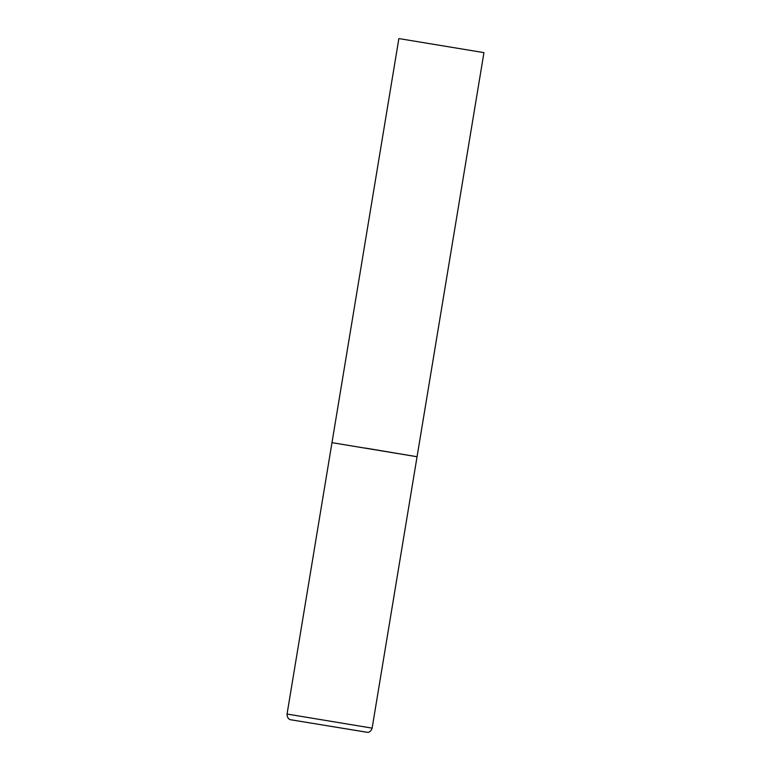 <?xml version="1.0" encoding="UTF-8"?>
<svg xmlns="http://www.w3.org/2000/svg" width="771" height="771" viewBox="0 0 771 771"><rect width="100%" height="100%" fill="white"/><g stroke="black" fill="none" stroke-linecap="round" stroke-linejoin="round"><path stroke-width="0.58" stroke-dasharray="3.85 2.89" d="M417.053 456.74L365.252 448.047M287.053 714.042L372.123 728.132M320.591 724.74L365.281 732.219L320.591 724.74"/><path stroke-width="1.16" d="M365.252 448.047L417.053 456.74L331.973 442.66L417.053 456.74L372.123 728.132L287.053 714.042C287.043 719.121 290.734 719.931 290.175 719.671L367.834 732.392C367.478 732.479 370.755 732.479 372.123 728.132M399.898 38.743L483.947 52.63L399.898 38.743M398.877 38.55L287.053 714.042M417.053 456.74L483.947 52.63"/></g></svg>
